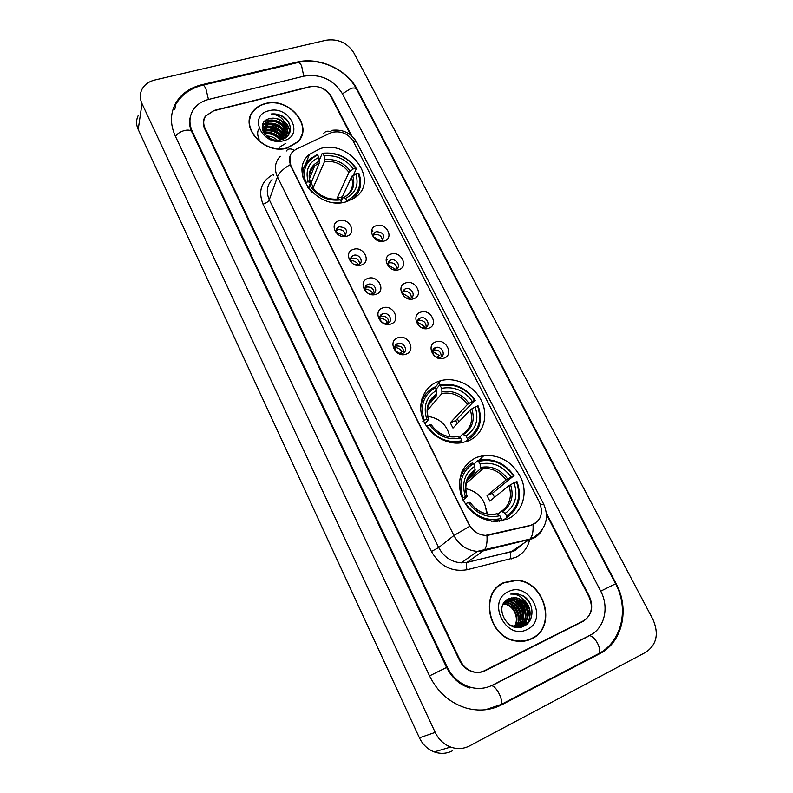 <?xml version="1.0" encoding="UTF-8"?>
<svg xmlns="http://www.w3.org/2000/svg" width="793" height="793" viewBox="0 0 793 793"><rect width="100%" height="100%" fill="white"/><g stroke="black" fill="none" stroke-linecap="round" stroke-linejoin="round"><path stroke-width="1.19" d="M438.053 381.532C424.017 386.746 416.969 403.459 422.798 418.873C428.468 434.336 445.993 445.17 461.427 442.781L468.148 440.958C482.917 435.02 488.954 416.751 481.728 401.387C474.68 385.953 456.025 376.477 440.769 380.66L438.053 381.532M476.474 457.402C462.299 464.708 457.065 476.989 460.773 494.257C467.136 511.138 478.853 520.228 495.922 521.526L507.679 519.028C521.645 512.853 527.781 495.298 521.844 479.834C513.983 463.003 501.404 454.855 484.117 455.41L476.474 457.402M320.124 148.638L309.389 154.417C287.403 172.061 318.479 211.543 346.918 201.551L354.967 197.635C380.174 181.052 349.822 138.993 320.124 148.638M346.838 236.185C336.629 239.764 328.51 223.467 339.077 220.722C349.198 217.223 357.346 233.33 346.838 236.185M341.575 236.235L345.014 235.471C348.058 230.248 346.115 227.353 339.186 226.798L337.907 227.413C335.677 229.375 335.598 231.665 337.669 234.292M361.321 265.04C351.101 268.768 342.863 252.233 353.45 249.359C363.591 245.711 371.848 262.047 361.321 265.04M354.709 264.684L359.12 264.327C364.225 261.69 358.981 253.334 353.509 255.366L352.498 255.822C349.812 258.102 349.852 260.679 352.637 263.563M376.021 294.312C365.781 298.188 357.425 281.416 368.031 278.402C378.182 274.616 386.558 291.19 376.021 294.312M368.031 284.34L367.318 284.637C361.905 287.145 367.169 296.017 372.799 293.846L373.404 293.588C378.935 291.14 373.711 282.169 368.031 284.34M390.929 324.01C380.68 328.044 372.204 311.015 382.831 307.872C392.991 303.927 401.486 320.749 390.929 324.01M382.771 313.731L382.375 313.889C376.526 316.179 381.75 325.705 387.599 323.375L387.886 323.266C393.853 321.036 388.669 311.421 382.771 313.731M406.056 354.144C395.796 358.337 387.192 341.059 397.838 337.768C408.008 333.675 416.632 350.734 406.056 354.144M397.719 343.557L397.66 343.577C391.415 345.599 396.48 355.76 402.566 353.361L402.626 353.341C408.95 351.319 403.806 341.099 397.719 343.557M384.248 241.013C374.276 244.591 366.069 228.404 376.407 225.668C386.3 222.169 394.527 238.168 384.248 241.013M379.034 241.052L382.018 240.408C385.21 235.234 383.336 232.319 376.378 231.665L375.327 232.151C373.176 233.816 372.898 235.947 374.494 238.524M398.879 269.67C388.897 273.387 380.571 256.962 390.929 254.097C400.832 250.469 409.178 266.686 398.879 269.67M392.684 269.442L396.282 269.045C401.536 266.597 396.312 257.973 390.84 260.035L390.057 260.372C387.549 262.196 387.281 264.525 389.264 267.38M413.728 298.733C403.736 302.599 395.291 285.936 405.659 282.942C415.572 279.166 424.037 295.62 413.728 298.733M406.194 297.96L410.734 298.079C416.384 295.819 411.18 286.61 405.51 288.811L405.005 289.009C402.021 291.1 401.873 293.727 404.539 296.879M428.785 328.213C418.783 332.227 410.209 315.336 420.597 312.194C430.52 308.269 439.104 324.961 428.785 328.213M420.399 317.993L420.191 318.072C414.243 320.174 419.447 329.918 425.276 327.568L425.385 327.529C431.432 325.477 426.267 315.654 420.399 317.993M444.06 358.139C434.049 362.302 425.355 345.153 435.763 341.882C445.686 337.798 454.399 354.739 444.06 358.139M435.496 347.602C429.419 349.525 434.257 359.556 440.234 357.385L440.452 357.316C446.568 355.323 441.552 345.272 435.605 347.562L435.496 347.602M336.153 230.624L337.768 229.762C342.16 229.266 344.687 231.09 345.381 235.204M350.496 259.024L352.013 258.211C356.572 257.715 359.12 259.628 359.655 263.96M365.067 287.819L366.455 287.076C371.203 286.57 373.761 288.593 374.127 293.142M379.857 317.012L381.116 316.348C386.052 315.852 388.61 317.983 388.788 322.761M394.884 346.62L395.975 346.055C401.129 345.56 403.677 347.81 403.647 352.826M373.463 235.263L374.792 234.579C379.232 234.123 381.74 235.997 382.335 240.2M387.955 263.454L389.185 262.84C393.794 262.374 396.312 264.347 396.748 268.758M402.675 292.042L403.776 291.497C408.564 291.031 411.091 293.113 411.359 297.742M417.624 321.036L418.575 320.57C423.561 320.104 426.089 322.295 426.158 327.142M432.809 350.427L433.702 350.02C438.836 349.654 441.324 351.973 441.156 356.979M330.324 133.085L332.663 132.233C341.565 130.736 348.474 133.848 353.391 141.55L539.458 502.276C543.79 513.616 540.885 521.288 530.745 525.303L485.544 535.394C478.348 534.918 472.896 531.3 469.178 524.55L290.902 165.687C288.444 160.196 289.128 155.448 292.934 151.453L296.334 149.134L330.324 133.085M468.514 440.809L467.999 439.788M458.909 421.846L457.363 418.793M440.224 384.952L438.43 381.403M252.987 111.714L251.817 113.052M350.734 135.068L330.77 96.379C325.774 88.558 318.677 85.347 309.488 86.734L214.06 110.445L205.724 115.947C203.276 119.743 203.058 123.867 205.07 128.337L460.327 660.638C463.399 666.665 467.999 670.452 474.125 671.998C478.06 672.831 481.767 672.395 485.247 670.68L583.083 621.365C591.499 615.784 593.491 607.646 589.04 596.931L546.526 514.518M492.294 685.231L590.151 635.173C604.613 628.175 609.401 607.16 600.707 591.152L342.239 93.465C333.278 79.488 320.55 73.709 304.066 76.138L208.718 99.403C201.898 101.137 196.753 104.607 193.264 109.811C189.17 116.502 188.863 123.748 192.362 131.569L447.222 667.131C452.555 677.708 460.564 684.488 471.25 687.472C478.704 689.256 485.712 688.502 492.294 685.231M645.908 652.193C656.733 644.62 659.082 633.706 652.956 619.452L353.866 52.873C347.314 42.802 338.096 38.579 326.21 40.195L154.833 80.004C148.797 81.501 144.504 84.633 141.947 89.401C139.766 93.921 139.776 98.669 141.997 103.645L435.198 732.395C438.638 739.472 443.793 744.359 450.652 747.056C457.214 749.365 463.499 748.989 469.486 745.935L645.908 652.193M138.18 115.6C136.059 120.021 136.069 124.66 138.21 129.497L419.418 737.817C422.699 744.627 427.635 749.326 434.237 751.913C440.561 754.123 446.628 753.756 452.426 750.812M483.601 671.403L583.162 620.959M599.647 653.729C622.683 642.3 629.92 608.776 616.072 583.549L357.365 89.619C347.265 69.457 318.915 56.462 296.879 62.112L201.64 84.772C190.191 87.627 181.686 93.515 176.115 102.446C170.217 112.804 169.92 123.966 175.233 135.92L429.538 675.884C437.607 692.15 449.79 702.866 466.066 708.02C478.714 711.509 490.609 710.419 501.751 704.779L599.647 653.729M189.943 120.397L189.586 121.339M516.055 580.228L503.803 582.568C478.952 592.411 488.171 638.048 516.332 641.071C521.853 641.884 527.008 641.121 531.796 638.761C557.796 627.204 544.593 580.238 516.055 580.228L514.122 580.397M288.939 134.324L287.264 132.659M287.155 132.55L286.263 131.767M285.698 131.301L282.179 128.833M279.195 127.237L270.76 124.531M267.836 124.144L265.308 124.035M263.97 124.065L262.741 124.144M530.339 619.809L528.188 610.144M265.219 103.586C260.144 104.894 256.139 107.382 253.185 111.06C238.852 127.098 264.753 155.319 287.353 148.033L297.732 142.066C314.246 126.474 288.721 96.528 265.219 103.586M250.459 116.73L249.686 118.504M504.021 582.825L500.621 584.372M481.47 672.028L482.788 671.433L481.47 672.028M250.895 114.807L252.065 113.181M535.176 523.42L530.388 525.551L486.952 535.553C487.398 542.402 486.535 547.2 484.374 549.936L483.482 550.768L477.366 551.373C467.008 550.52 459.187 545.237 453.903 535.513L469.813 526.225L290.783 166.015L290 156.062M351.705 135.871L331.365 96.478C326.369 88.667 319.272 85.446 310.083 86.833L213.654 110.802L205.308 116.313C202.859 120.11 202.641 124.233 204.653 128.704L459.643 660.609C462.706 666.635 467.305 670.422 473.431 671.968C477.366 672.801 481.083 672.365 484.563 670.65L583.43 620.83C591.846 615.259 593.828 607.111 589.387 596.405L546.417 513.15M530.16 639.505L533.382 637.513M301.211 136.941L301.647 135.068M264.366 133.551L265.348 133.283C271.563 132.391 276.588 134.582 280.425 139.836M264.793 134.126L265.1 134.047C270.978 133.165 275.865 135.137 279.76 139.964M263.147 131.489L266.319 130.23C273.664 129.348 279.057 132.243 282.506 138.904M263.385 131.975L266.081 130.994C273.139 130.102 278.462 132.827 282.04 139.162M262.493 129.665L267.31 127.148C275.726 126.355 281.327 129.903 284.112 137.784M262.622 130.102L267.063 127.921C275.211 127.098 280.772 130.488 283.745 138.081M262.225 128.159L268.302 124.035C276.42 121.924 286.739 130.102 285.262 138.022M262.265 128.496L268.054 124.818C277.282 124.154 282.952 128.169 285.074 136.852M262.205 127.98L264.019 123.886L269.303 120.903C278.868 118.316 290.188 129.893 285.381 137.942M262.186 127.643L263.772 124.679L269.055 121.686C278.194 119.218 289.257 129.804 285.5 137.863M266.656 136.029C270.681 136.049 274.17 137.397 277.134 140.083M285.084 137.011L285.064 138.141M270.056 118.534C253.938 121.359 265.923 144.376 281.396 139.647C292.676 137.229 293.251 122.499 282.903 116.432C279.225 114.38 275.399 113.558 271.434 113.974C278.928 114.926 283.944 118.9 286.461 125.879C282.675 119.842 277.213 117.394 270.056 118.534C280.722 115.659 292.458 129.774 284.915 137.506L283.18 139.072M286.461 125.879C288.196 129.933 287.77 133.551 285.183 136.733L280.296 139.875M300.319 138.656L300.953 136.832M287.244 147.795L297.514 141.888C313.85 126.454 288.593 96.825 265.328 103.804C260.312 105.102 256.347 107.57 253.433 111.198C239.228 127.078 264.862 155.012 287.244 147.795M286.669 136.991L286.045 136.287M285.986 136.218L285.292 135.504M284.806 135.028L281.545 132.401M278.68 130.686L268.877 127.663M266.101 127.485L262.929 127.653C271.989 124.907 279.364 127.742 285.014 136.188M268.807 110.792C247.267 115.342 262.81 147.022 283.696 140.678C305.008 135.712 289.346 104.745 268.807 110.792M249.954 118.583L249.379 120.427M271.434 113.974C279.77 113.865 285.847 117.404 289.663 124.58M285.401 122.984C288.137 125.938 289.574 129.19 289.713 132.748M264.158 121.785C273.476 118.484 281.148 121.26 287.175 130.121M287.502 130.835L288.573 134.899M263.851 124.58C272.99 121.795 280.405 124.66 286.085 133.165M286.422 133.888L287.254 136.455M285.351 136.921L285.678 137.744M262.721 130.429C271.097 128.248 278.016 130.875 283.458 138.289M263.9 132.877C270.77 131.955 276.539 134.176 281.218 139.538M284.707 121.775C287.958 124.868 289.673 128.397 289.851 132.381M264.743 121.17C273.674 118.256 281.109 120.923 287.026 129.19M287.502 130.141L288.721 134.681M285.876 143.355L279.275 147.329M259.152 139.102C257.358 135.573 257.17 132.282 258.607 129.229M264.426 124.005C273.169 121.567 280.345 124.313 285.936 132.233M286.422 133.204L287.433 136.277M263.484 127.098C272.168 124.679 279.295 127.395 284.856 135.256M285.351 136.227L285.896 137.595M262.632 130.131C271.166 127.792 278.184 130.458 283.706 138.111M263.712 132.56C270.79 131.479 276.737 133.759 281.535 139.399M519.911 625.756L515.975 627.283M518.414 626.549L516.382 627.332M526.919 606.12C524.193 601.094 520.218 598.269 515.004 597.635L508.928 598.725C492.473 605.228 507.649 634.578 523.558 626.272C535.275 621.583 534.413 602.056 523.023 595.712L516.055 593.56L510.722 594.106C518.444 593.769 523.836 597.773 526.919 606.12C529.982 614.416 528.108 620.741 521.318 625.092L514.36 626.282L509.641 624.884M506.816 599.904L513.121 598.695C525.263 599.27 531.122 619.194 520.188 625.578M520.733 625.39L512.565 626.381M506.648 600.023L512.556 599.012C524.52 599.587 530.497 619.085 519.881 625.687M503.416 603.681L504.199 603.731C513.805 604.256 520.545 617.965 514.845 626.321M503.238 604.008L503.654 604.038C513.101 604.563 519.841 617.916 514.479 626.292M504.189 602.482L506.4 602.492C516.6 603.037 523.301 618.193 516.273 626.351M516.055 626.629L515.529 627.213M503.991 602.769L505.845 602.799C515.896 603.344 522.617 618.134 515.926 626.361M515.708 626.639L515.262 627.164M505.052 601.441L508.62 601.233C519.435 601.808 525.987 618.461 517.641 626.232M517.393 626.47L516.639 627.124M507.669 602.69L504.854 601.689L508.065 601.55C518.721 602.115 525.323 618.391 517.304 626.272M517.066 626.52L516.322 627.204M505.974 600.559L510.861 599.974C522.319 600.539 528.604 618.788 518.939 625.974M518.681 626.173L517.879 626.738M517.601 626.916L516.768 627.372M505.746 600.767L510.295 600.291C521.596 600.856 527.96 618.699 518.622 626.044M518.364 626.262L517.571 626.847M517.304 627.025L516.739 627.372M519.613 625.865L518.771 626.361M508.928 598.725L514.835 597.734C527.533 598.299 532.946 619.551 521.09 625.201M531.647 638.474C557.38 627.045 544.325 580.565 516.084 580.545L503.951 582.855C479.339 592.609 488.488 637.78 516.362 640.754C521.824 641.557 526.919 640.794 531.647 638.474M525.977 624.874L526.155 620.8M526.136 620.166L525.809 617.132M525.481 615.457C524.084 609.47 521.179 604.395 516.758 600.212M515.638 599.221L513.606 597.674M508.343 591.677C486.188 600.935 505.884 641.091 527.157 629.454C548.994 619.601 529.248 580.545 508.343 591.677M500.799 584.639L497.657 586.711M526.532 640.685L529.734 639.356M510.722 594.106L515.936 593.63C523.172 594.651 528.287 598.953 531.27 606.556M523.261 599.23C530.626 606.952 531.865 615.239 526.958 624.101M518.503 598.685C524.431 602.7 527.474 608.449 527.623 615.913M527.365 618.53L524.034 626.044M511.406 597.902L514.151 598.844M516.322 600.014C522.131 603.988 525.125 609.648 525.303 616.994M525.045 619.64L524.183 622.842M524.014 623.278L521.992 626.857M509.205 599.171L511.971 600.132M514.161 601.332C519.851 605.267 522.795 610.838 523.003 618.054M522.756 620.741L521.893 623.972M521.725 624.408L521.467 624.993M521.457 625.023L520.218 627.253M507.014 600.44L509.81 601.421M512.03 602.63C517.591 606.526 520.495 612.018 520.723 619.115M520.495 621.831L519.623 625.082M519.177 626.163L518.533 627.422M509.909 603.929C515.351 607.775 518.206 613.187 518.473 620.156M518.245 622.901L517.383 626.192M521.13 597.268C530.329 604.514 532.45 613.306 527.474 623.635M520.486 599.716C524.738 603.215 527.196 607.835 527.851 613.574M527.811 617.281L524.332 625.895M511.941 597.803L515.361 599.131M518.325 601.074C522.448 604.524 524.847 609.034 525.511 614.615M525.491 618.381L524.579 622.406M524.381 622.941L522.22 626.777M508.68 598.834L509.265 598.963M509.73 599.082L513.19 600.44M516.184 602.432C520.168 605.812 522.508 610.213 523.192 615.636M523.202 619.462L522.29 623.526M522.081 624.071L521.774 624.805M521.744 624.874L520.426 627.223M506.529 600.113L507.074 600.232M507.55 600.351L511.029 601.728M514.072 603.78C517.918 607.101 520.188 611.383 520.902 616.647M520.922 620.542L520.02 624.646M519.811 625.191L519.564 625.796M519.465 626.014L518.741 627.412M505.379 601.6L508.898 603.007M511.971 605.118C515.678 608.37 517.898 612.543 518.622 617.648M518.672 621.613L517.77 625.746M380.759 240.923L373.691 236.988M394.676 269.541L395.231 269.184L388.035 264.971M408.226 298.495L409.703 297.563L402.646 293.351M422.203 327.687L424.374 326.339L417.505 322.136M436.527 357.187L439.253 355.532L432.641 351.349M436.219 357.058L433.9 355.234M344.013 235.967L336.391 232.19M358.505 264.624C356.503 262.017 353.856 260.6 350.585 260.362M371.52 294.094L372.859 293.232C370.876 290.635 368.279 289.197 365.048 288.93M368.289 293.41L367.684 293.053M385.16 323.613L387.39 322.216C385.457 319.658 382.92 318.221 379.768 317.904M384.01 323.356L381.294 321.611M399.246 353.42L402.13 351.626C400.257 349.128 397.799 347.691 394.755 347.314M399.276 353.371L395.727 350.883M305.037 182.935L305.721 182.449C302.034 169.761 306.029 160.642 317.715 155.081L318.865 157.361C308.586 162.377 305.037 170.505 308.209 181.746L310.45 182.806L308.794 187.317M309.409 187.138L319.311 162.932L318.865 157.361M319.44 162.396L319.43 160.146L322.216 153.297L322.979 153.634C336.589 152.236 347.483 157.103 355.661 168.245L356.404 168.582C347.869 156.885 336.47 151.79 322.216 153.297M356.404 168.582L353.301 175.263L351.993 176.066L342.398 196.753L337.104 198.309L348.96 172.359L353.262 168.929C345.926 159.086 336.212 154.754 324.129 155.904L322.979 153.634M354.045 198.27L354.402 197.497M356.087 196.763L356.751 194.791M303.164 170.584L302.163 172.418M352.201 199.37C360.339 192.62 362.579 183.986 358.932 173.489L358.188 173.161C362.114 185.621 358.317 194.791 346.809 200.669L346.928 201.541M317.715 155.081L316.952 154.744L309.607 159.234C304.532 164.002 302.292 169.97 302.886 177.126M341.575 202.621L335.013 202.691M307.942 187.683L312.085 192.372M346.809 200.669L345.629 198.349C355.77 193.066 359.15 184.908 355.789 173.845L358.188 173.161M308.229 187.485L310.717 186.771C318.191 196.862 328.064 201.244 340.346 199.905L341.525 202.235M308.209 181.746L305.721 182.449M355.789 173.845L351.477 177.275L340.673 200.56M341.178 201.561L343.012 197.645L345.629 198.349M340.346 199.905L337.858 199.063C327.747 199.945 319.44 196.188 312.928 187.772L310.717 186.771M355.661 168.245L353.262 168.929M324.129 155.904L324.565 161.465L313.066 187.971M337.104 198.309L337.61 199.093M327.777 198.3L320.263 194.9M313.592 187.882L311.124 182.955M422.768 421.113L424.245 420.25C419.844 405.808 423.502 394.983 435.208 387.777L436.507 390.334C426.208 396.827 422.966 406.472 426.763 419.259L428.636 419.378L425.008 423.68M428.448 405.084L436.725 395.37L436.507 390.334M450.107 436.755L449.522 435.089M440.541 385.745C454.409 383.217 465.818 388.104 474.749 400.435L455.638 420.617L450.295 422.748L467.474 404.42L472.331 401.387C464.321 390.513 454.161 386.151 441.83 388.302L439.59 385.101L436.011 389.353M457.283 423.551L455.638 420.617M424.632 395.915L421.856 398.968M467.434 440.095C479.537 432.165 483.125 420.796 478.199 405.976L477.574 405.947C482.223 420.092 478.794 430.956 467.285 438.549L467.434 440.095L465.669 441.84M461.615 442.762L461.942 440.72C447.827 443.555 436.2 438.608 427.06 425.9L429.578 424.909C437.746 436.091 448.095 440.482 460.624 438.103L461.942 440.72M458.126 443.089L462.101 442.276M435.208 387.777L434.267 387.133C425.98 391.663 421.46 398.839 420.686 408.663M467.285 438.549L465.957 435.932C476.087 429.132 479.15 419.457 475.156 406.908L477.574 405.947M426.763 419.259L424.245 420.25M475.156 406.908L470.289 409.941L452.981 428.061L450.295 422.748M459.514 437.29L462.547 434.227L465.957 435.932M455.757 436.675C446.122 437.667 438.023 433.781 431.451 425.018L429.578 424.909M460.624 438.103L457.224 436.378M475.374 400.465C466.046 387.529 454.121 382.404 439.59 385.101M474.749 400.435L472.331 401.387M441.83 388.302L441.929 393.477L427.348 410.387M449.819 436.715C447.083 424.919 439.738 418.139 427.794 416.375M462.17 498.173L462.884 497.776C458.245 482.749 461.774 471.339 473.48 463.568L474.819 466.215C464.529 473.213 461.397 483.373 465.412 496.696L467.156 496.497L463.053 500.125M469.714 475.85L474.997 471.022L474.819 466.215M487.308 513.993L486.168 508.65M478.823 461.328C492.77 458.404 504.338 463.3 513.517 476.018L492.394 493.266L487.031 495.585L506.043 479.963L511.089 477.069C502.861 465.838 492.552 461.476 480.161 463.974L477.802 460.584L473.817 464.242M494.545 497.28L492.394 493.266M501.335 521.001L500.76 520.416M465.432 468.594L461.922 471.647M506.677 517.611C518.761 509.056 522.21 497.072 517.026 481.658L516.451 481.738C521.338 496.448 518.037 507.897 506.549 516.084L506.677 517.611L502.395 520.783M499.6 521.279L501.335 519.99L501.196 518.463C487.001 521.715 475.205 516.778 465.808 503.644L468.336 502.554C476.732 514.102 487.229 518.493 499.828 515.747L501.196 518.463M491.363 521.219L501.335 519.99M473.48 463.568L472.469 462.815C465.134 467.087 460.763 473.649 459.345 482.511M506.549 516.084L505.181 513.368C515.291 506.043 518.235 495.853 514.023 482.788L516.451 481.738M465.412 496.696L462.884 497.776M514.023 482.788L508.957 485.683L489.816 501.097L487.031 495.585M497.766 514.132L501.513 511.267L505.181 513.368M491.244 514.34C482.768 514.142 475.711 510.147 470.08 502.336L468.336 502.554M499.828 515.747L496.18 513.626M514.102 475.949C505.993 464.262 495.387 458.83 482.303 459.672L477.802 460.584M513.517 476.018L511.089 477.069M480.161 463.974L480.211 468.941L466.958 480.796M486.515 513.844C485.812 500.224 478.873 491.809 465.699 488.607M597.07 654.483L599.092 653.432C600.212 651.152 599.706 647.792 597.575 643.351C594.76 638.325 591.955 635.768 589.14 635.689M499.511 705.334L501.255 704.432C502.108 702.211 501.463 698.772 499.332 694.103C496.527 688.75 493.88 685.935 491.382 685.677M298.505 62.389C320.322 57.235 346.789 69.754 356.662 89.312L615.586 583.787L600.697 591.152M429.538 675.884L447.222 667.131M175.441 136.376C177.285 133.67 180.298 131.717 184.491 130.508C188.347 129.656 190.776 130.111 191.807 131.866C189.339 126.464 188.883 121.369 190.429 116.591M175.739 104.428C181.419 94.882 190.102 88.558 201.769 85.436C202.879 84.415 204.257 85.515 205.922 88.737L208.46 99.462M203.058 85.129L296.988 62.756C298.346 61.695 299.883 62.706 301.588 65.799L303.759 76.217M356.662 89.312C355.879 87.993 354.045 87.666 351.14 88.33L342.407 93.792M419.418 737.817L435.198 732.395M138.21 129.497L141.997 103.645M581.001 622.307L583.083 621.365M483.73 671.354L485.247 670.68M485.435 709.745L501.255 704.432L599.092 653.432C622.069 641.25 629.087 608.469 615.586 583.787L616.072 583.549M201.472 85.515L201.64 84.772M296.641 62.835L296.879 62.112M357.128 90.194L357.365 89.619M192.144 132.56L192.362 131.569M425.464 394.676L424.533 392.822M529.655 539.726C527.662 547.923 523.023 553.811 515.728 557.4L467.018 569.761C451.703 572.209 439.837 566.113 431.432 551.472L263.028 204.197C257.923 191.182 261.234 181.31 272.941 174.589L274.001 174.073M533.025 524.629C533.421 531.469 532.43 536.266 530.051 539.042L511.475 551.571L515.172 550.292L522.815 544.038M524.698 540.925L525.016 540.241M323.812 133.363C325.705 130.835 328.451 130.508 332.069 132.401M542.481 529.268C540.311 533.471 537.119 536.574 532.886 538.566L483.482 550.768L467.246 562.247L511.227 551.779C510.206 553.246 510.167 555.655 511.118 559.015M540.519 504.735L543.73 504.219C549.321 517.353 546.218 528.267 534.432 536.96L530.051 539.042L477.366 551.373L461.318 562.842L467.018 562.455C466.086 563.912 466.086 566.351 467.018 569.761M280.256 156.251C274.893 162.089 273.962 168.968 277.461 176.869L269.293 199.757L438.698 547.557L453.903 535.513L277.461 176.869C279.166 172.676 283.418 168.612 290.218 164.666M286.283 151.037C288.047 148.519 290.724 148.281 294.302 150.313M543.711 504.179L356.939 142.611L352.449 139.955M431.432 551.472L438.698 547.557C443.763 556.964 451.306 562.059 461.318 562.842L467.018 562.455L514.776 550.699L522.964 543.939M272.058 179.624C266.844 185.354 265.923 192.065 269.293 199.757C268.341 201.64 266.25 203.117 263.028 204.197M272.941 174.589L273.555 175.352M517.423 542.66L518.156 541.877M433.632 351.012L433.037 349.832M387.252 259.886L386.449 258.32M372.879 231.675L371.917 229.772M303.878 167.918L302.232 168.711M319.311 162.932L314.682 165.846C311.887 168.364 310.192 171.476 309.607 175.174M343.815 197.447C352.588 192.768 355.561 185.602 352.756 175.947M312.581 187.485C319.173 196.218 327.826 200.054 338.542 198.993M319.41 161.068C310.529 165.549 307.416 172.686 310.073 182.469M343.617 197.378L346.263 195.821C352.082 191.004 353.817 184.819 351.477 177.275M350.238 171.03C343.756 162.496 335.231 158.689 324.664 159.611M348.96 172.359C342.764 164.25 334.626 160.622 324.565 161.465M436.616 395.519C432.591 397.858 429.796 401.248 428.23 405.699M463.707 434.316C472.459 428.309 475.166 419.824 471.805 408.851M431.174 424.909C438.37 434.574 447.44 438.43 458.374 436.467M436.893 393.903C428.012 399.672 425.167 408.137 428.369 419.279M462.815 434.068C470.923 428.279 473.411 420.231 470.289 409.941M468.98 403.34C461.913 393.913 452.991 390.087 442.216 391.861M467.474 404.42C460.713 395.479 452.198 391.831 441.929 393.477M474.819 471.26L467.236 480.082M502.772 511.505C511.515 505.032 514.112 496.091 510.563 484.682M469.843 502.306C477.227 512.278 486.426 516.134 497.429 513.864M475.156 469.724C466.274 475.939 463.538 484.86 466.918 496.468M501.513 511.267C509.81 505.082 512.288 496.547 508.957 485.683M507.639 478.962C500.383 469.238 491.333 465.412 480.489 467.483M506.043 479.963C500.066 471.795 492.423 467.969 483.106 468.494L480.142 469.02M305.592 164.151L309.389 154.417M336.49 230.367L337.907 227.413M351.002 258.667L352.498 255.822M365.751 287.373L367.318 284.637M380.719 316.506L382.375 313.889M395.925 346.075L397.66 343.577M373.751 235.065L375.327 232.151M388.401 263.177L390.057 260.372M403.27 291.705L405.005 289.009M418.377 320.65L420.191 318.072M433.702 350.02L435.605 347.562M478.734 460.327L484.117 455.41M434.951 387.599L440.769 380.66M469.942 688.017C459.831 684.964 452.05 678.104 446.588 667.438L191.807 131.866M587.573 636.72L491.838 685.697M434.237 751.913L450.652 747.056M174.738 109.672L176.115 102.446M331.791 130.32C342.893 129.021 351.23 133.046 356.83 142.393M303.679 168.522L302.183 169.246M371.877 232.121L371.54 231.457M517.888 542.551L518.483 541.797M262.79 127.802L263.038 127.029M263.772 124.679L264.019 123.886M284.915 137.506L285.183 136.733M297.286 142.512L297.514 141.888M513.775 626.569L514.36 626.282M503.654 604.038L504.199 603.731M505.845 602.799L506.4 602.492M508.065 601.55L508.62 601.233M510.295 600.291L510.861 599.974M512.556 599.012L513.121 598.695M515.866 640.992L516.362 640.754M309.548 178.574L314.682 165.846C309.825 170.158 308.408 175.808 310.45 182.806M428.636 419.378C425.672 408.524 428.369 400.524 436.725 395.37M467.156 496.497C463.984 485.147 466.601 476.652 474.997 471.022M480.211 468.941L483.106 468.494L466.175 483.532"/></g></svg>
